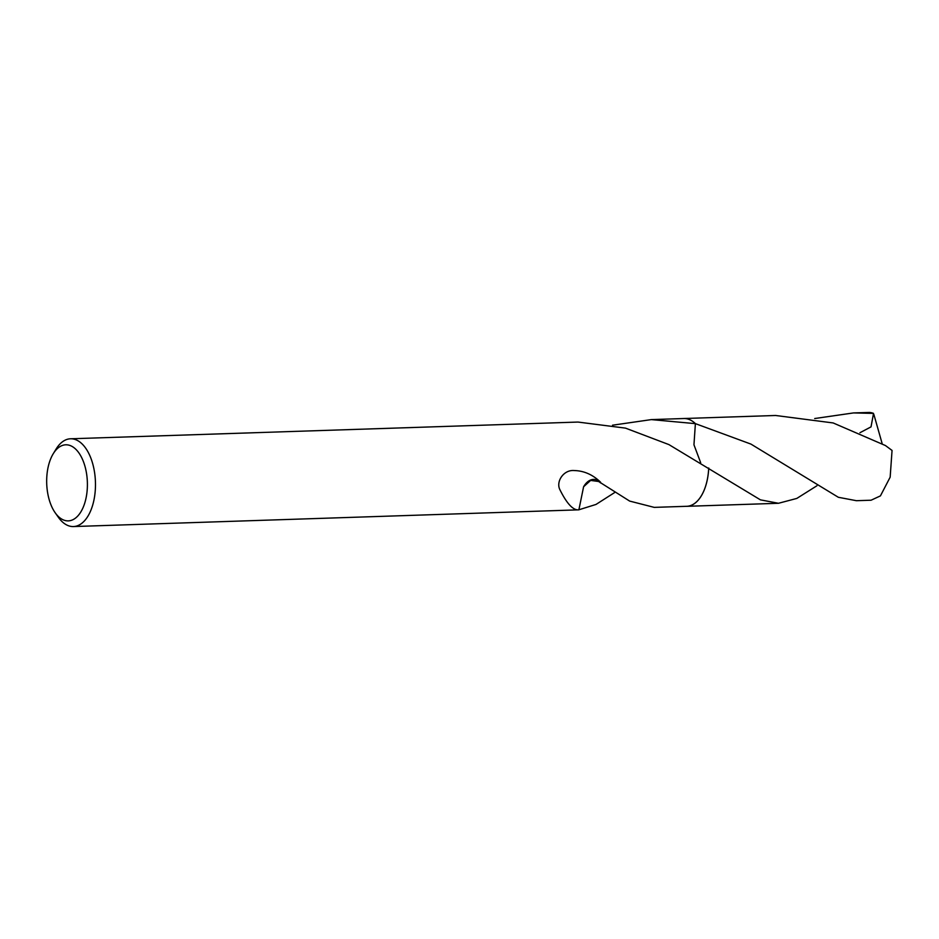 <?xml version="1.0" encoding="UTF-8"?>
<svg xmlns="http://www.w3.org/2000/svg" width="939" height="939" viewBox="0 0 939 939"><rect width="100%" height="100%" fill="white"/><g stroke="black" fill="none" stroke-linecap="round" stroke-linejoin="round"><path stroke-width="1.41" d="M49.098 499.337A38.053 20.341 88.1 0 1 53.206 453.795A38.053 20.341 88.1 0 1 84.98 466.331A38.053 20.341 88.1 0 1 80.472 512.506A38.053 20.341 88.1 0 1 55.155 512.729A38.053 20.341 88.1 0 1 49.098 499.337M53.206 453.795L56.035 449.159A43.91 23.463 88.1 0 1 70.531 438.783A43.91 23.463 88.1 0 1 92.679 463.631A43.91 23.463 88.1 0 1 73.43 526.556A43.91 23.463 88.1 0 1 58.277 517.166L55.155 512.729M816.918 485.768L796.788 498.433L778.49 503.281L760.437 499.853L668.908 444.593L625.491 428.125L578.142 422.081A43.91 23.463 -91.9 0 0 577.814 422.069L70.531 438.783M612.521 425.203L651.337 419.604L695.388 423.642L693.956 444.804L700.682 462.751M651.337 419.604L683.85 418.524A43.91 23.463 88.1 0 1 695.388 423.642L695.4 423.642A43.922 23.463 88.1 0 0 683.439 418.536M583.6 486.742L578.882 509.83C573.213 510.534 566.816 503.703 559.714 489.325C555.994 481.249 563.74 469.629 574.128 470.545C584.011 470.779 592.814 474.664 600.561 482.212A29.273 15.646 -91.9 0 0 583.6 486.754L590.631 480.416L598.566 481.472L629.658 501.086L654.237 507.377L686.749 506.297A43.922 23.475 88.1 0 1 686.151 506.321M578.882 509.83L73.43 526.556M600.561 482.212A43.91 23.463 88.1 0 1 600.432 482.881M614.74 492.482L596.007 504.443L578.87 509.783M708.71 468.009A43.91 23.463 88.1 0 1 686.749 506.297A43.922 23.475 88.1 0 0 696.433 501.978A43.922 23.475 88.1 0 0 708.734 468.021A43.922 23.463 88.1 0 1 686.339 506.321M838.339 497.283L856.403 500.698L871.075 500.217L880.43 495.886L890.16 477.165L892.05 450.438L885.465 445.556L833.163 422.949L775.602 415.484L683.862 418.512A43.922 23.475 88.1 0 1 695.4 423.63L750.954 444.1L838.339 497.283M814.7 418.536L853.504 412.925L873.54 413.395L871.016 426.881L859.96 432.715M853.504 412.925L869.385 412.456A43.91 23.463 88.1 0 1 873.54 413.395M683.252 418.548A43.922 23.475 88.1 0 1 683.862 418.512M873.904 414.557L882.191 443.736M778.49 503.281L686.761 506.321"/></g></svg>
